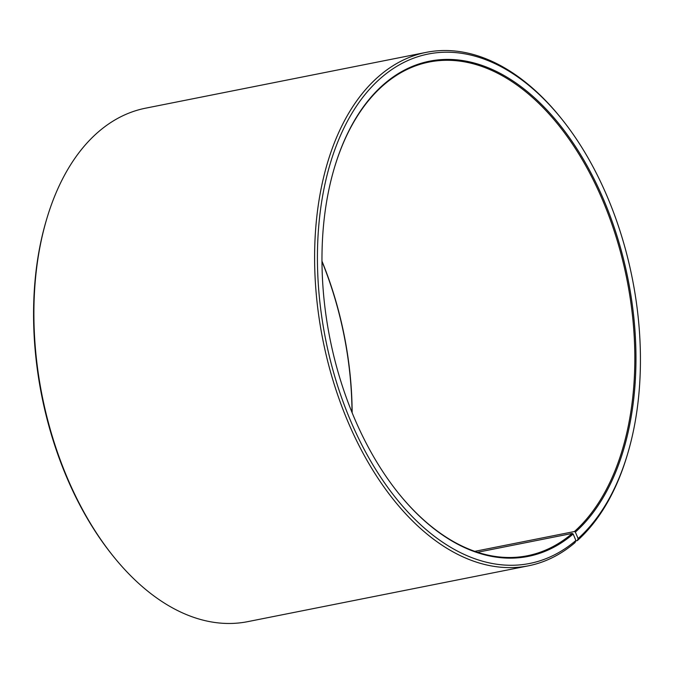 <?xml version="1.0" encoding="UTF-8"?>
<svg xmlns="http://www.w3.org/2000/svg" width="674" height="674" viewBox="0 0 674 674"><rect width="100%" height="100%" fill="white"/><g stroke="black" fill="none" stroke-linecap="round" stroke-linejoin="round"><path stroke-width="1.01" d="M334.169 168.593A251.697 151.473 -101.3 0 1 384.391 84.351A251.697 151.473 -101.3 0 1 429.212 62.025A251.697 151.473 -101.3 0 1 616.356 237.745A251.697 151.473 -101.3 0 1 574.416 531.533L575.352 532.115L578.124 538.534L577.315 540.624L575.706 540.944M474.74 551.357L574.416 531.533M321.987 261.167A251.697 151.473 -101.3 0 1 352.148 412.808M321.987 261.52A252.506 151.962 -101.3 0 1 352.013 412.48M477.47 552.284L572.243 533.429L573.178 534.019L575.882 540.489L575.057 542.595A261.765 157.531 -101.3 0 1 528.441 565.815L247.695 621.655A261.765 157.531 -101.3 0 1 113.771 556.859L112.836 555.696A259.751 156.326 -101.3 0 1 46.203 220.743L46.624 219.311A261.765 157.531 -101.3 0 1 98.943 131.405A261.765 157.531 -101.3 0 1 145.559 108.185L426.305 52.345A261.765 157.531 -101.3 0 1 560.229 117.141L561.164 118.304A259.751 156.326 -101.3 0 1 627.797 453.257A259.751 156.326 -101.3 0 1 578.124 538.534M113.771 556.859A261.765 157.531 -101.3 0 1 46.624 219.311M528.441 565.815A261.765 157.531 -101.3 0 1 333.15 380.894A261.765 157.531 -101.3 0 1 379.689 75.555A261.765 157.531 -101.3 0 1 426.305 52.345M575.882 540.489A259.751 156.326 -101.3 0 1 349.806 418.925A259.751 156.326 -101.3 0 1 382.015 77.038A259.751 156.326 -101.3 0 1 561.164 118.304M573.178 534.019A252.506 151.962 -101.3 0 1 399.025 493.907A252.506 151.962 -101.3 0 1 334.253 168.306A252.506 151.962 -101.3 0 1 384.719 83.509A252.506 151.962 -101.3 0 1 603.668 199.715A252.506 151.962 -101.3 0 1 575.352 532.115M572.243 533.429A251.697 151.473 -101.3 0 1 527.422 555.747A251.697 151.473 -101.3 0 1 398.839 493.671M627.797 453.257L627.376 454.689A261.765 157.531 -101.3 0 1 577.315 540.624"/></g></svg>
